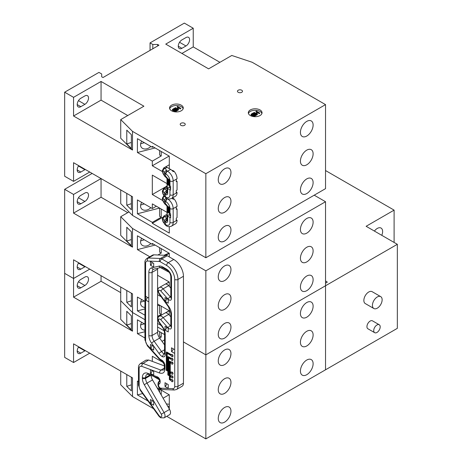 <?xml version="1.0" encoding="UTF-8"?>
<svg xmlns="http://www.w3.org/2000/svg" width="462" height="462" viewBox="0 0 462 462"><rect width="100%" height="100%" fill="white"/><g stroke="black" fill="none" stroke-linecap="round" stroke-linejoin="round"><path stroke-width="0.69" d="M306.768 360.042A8.98 5.186 -60 0 1 311.261 359.598A8.98 5.186 -60 0 1 312.635 366.793A8.98 5.186 -60 0 1 306.768 374.705A8.98 5.186 -60 0 1 302.281 375.15A8.98 5.186 -60 0 1 300.906 367.954A8.98 5.186 -60 0 1 306.768 360.042M306.768 331.283A8.98 5.186 -60 0 1 311.261 330.838A8.98 5.186 -60 0 1 312.635 338.034A8.98 5.186 -60 0 1 306.768 345.946A8.98 5.186 -60 0 1 302.281 346.39A8.98 5.186 -60 0 1 300.906 339.195A8.98 5.186 -60 0 1 306.768 331.283M306.768 302.523A8.98 5.186 -60 0 1 311.261 302.079A8.98 5.186 -60 0 1 312.635 309.274A8.98 5.186 -60 0 1 306.768 317.186A8.98 5.186 -60 0 1 302.281 317.631A8.98 5.186 -60 0 1 300.906 310.435A8.98 5.186 -60 0 1 306.768 302.523M224.613 407.478A8.98 5.186 -60 0 1 229.1 407.034A8.98 5.186 -60 0 1 230.474 414.229A8.98 5.186 -60 0 1 224.613 422.141A8.98 5.186 -60 0 1 220.126 422.586A8.98 5.186 -60 0 1 218.745 415.39A8.98 5.186 -60 0 1 224.613 407.478M224.613 378.719A8.98 5.186 -60 0 1 229.1 378.274A8.98 5.186 -60 0 1 230.474 385.47A8.98 5.186 -60 0 1 224.613 393.381A8.98 5.186 -60 0 1 220.126 393.826A8.98 5.186 -60 0 1 218.745 386.63A8.98 5.186 -60 0 1 224.613 378.719M224.613 349.959A8.98 5.186 -60 0 1 229.1 349.515A8.98 5.186 -60 0 1 230.474 356.71A8.98 5.186 -60 0 1 224.613 364.622A8.98 5.186 -60 0 1 220.126 365.067A8.98 5.186 -60 0 1 218.745 357.871A8.98 5.186 -60 0 1 224.613 349.959M144.335 323.827L140.644 324.93M141.747 322.332A6.861 5.122 142.4 0 0 140.546 325.935A6.861 5.122 142.4 0 0 141.378 328.511A6.861 5.122 142.4 0 0 144.935 330.157M132.507 331.19L120.726 319.409L120.726 300.739L132.507 312.514L144.935 319.692L132.507 312.514L132.507 331.19L73.556 297.158L73.556 278.482L64.663 273.348L64.663 357.386L73.556 362.52L89.726 353.182M166.759 416.331L205.85 438.9L397.337 328.343L397.337 244.306L325.531 285.764L325.531 369.802L325.531 285.764L205.85 354.862L183.449 341.932L205.85 354.862L325.531 285.764L325.531 201.727L205.85 270.824L132.507 228.476L132.507 247.153L73.556 213.121L73.556 194.444L64.663 189.31L64.663 273.348L73.556 278.482L89.726 269.144L73.556 278.482L73.556 259.806L132.507 293.844L132.507 312.514L120.726 300.739L120.726 287.041M120.726 371.078L120.726 384.777L132.507 396.552L153.546 408.703M73.556 362.52L73.556 343.844L132.507 377.881L132.507 396.552M126.784 374.578L126.784 386.353L131.364 390.927L131.364 377.217M78.696 346.812A5.146 2.968 120 0 0 78.257 353.436A5.146 2.968 120 0 0 80.833 353.182L84.875 350.849A5.146 2.968 120 0 0 85.262 350.6M205.85 438.9L205.85 270.824M164.114 330.769L157.577 326.992L164.114 330.769M148.002 401.022L137.41 394.906L137.41 381.086L138.467 381.693M157.057 387.757L169.3 394.825L169.3 408.968M159.396 379.77L153.32 376.264M152.316 361.388L152.316 356.266L163.762 362.872M144.935 337.993L137.41 333.651L137.41 319.831L144.935 324.174M157.577 330.538L164.536 334.557M131.364 384.829L126.784 386.353M120.726 292.642L101.051 281.283L73.556 297.158M131.364 315.852L126.784 311.278L126.784 325.098L131.364 329.672L131.364 315.852M101.051 275.681L101.051 281.283M84.875 285.487A5.146 2.968 120 0 0 88.236 280.948A5.146 2.968 120 0 0 87.451 276.825A5.146 2.968 120 0 0 84.875 277.079L80.833 279.418A5.146 2.968 120 0 0 77.472 283.951A5.146 2.968 120 0 0 78.257 288.074A5.146 2.968 120 0 0 80.833 287.82L84.875 285.487L78.471 281.785M163.098 398.221L169.138 394.733M161.215 394.958L161.215 390.159M159.581 389.218L158.114 389.593M142.625 393.566L137.41 394.906M164.536 339.87L161.989 341.343M159.615 338.045L161.215 337.121L161.215 332.64M144.935 331.722L137.41 333.651M161.215 337.121L159.598 336.186L159.598 331.704M131.364 323.573L126.784 325.098M159.598 392.157L159.598 389.223M306.768 276.005A8.98 5.186 -60 0 1 311.261 275.56A8.98 5.186 -60 0 1 312.635 282.756A8.98 5.186 -60 0 1 306.768 290.667A8.98 5.186 -60 0 1 302.281 291.112A8.98 5.186 -60 0 1 300.906 283.916A8.98 5.186 -60 0 1 306.768 276.005M306.768 247.245A8.98 5.186 -60 0 1 311.261 246.8A8.98 5.186 -60 0 1 312.635 253.996A8.98 5.186 -60 0 1 306.768 261.908A8.98 5.186 -60 0 1 302.281 262.352A8.98 5.186 -60 0 1 300.906 255.157A8.98 5.186 -60 0 1 306.768 247.245M306.768 218.486A8.98 5.186 -60 0 1 311.261 218.041A8.98 5.186 -60 0 1 312.635 225.237A8.98 5.186 -60 0 1 306.768 233.148A8.98 5.186 -60 0 1 302.281 233.593A8.98 5.186 -60 0 1 300.906 226.397A8.98 5.186 -60 0 1 306.768 218.486M224.613 323.44A8.98 5.186 -60 0 1 229.1 322.996A8.98 5.186 -60 0 1 230.474 330.191A8.98 5.186 -60 0 1 224.613 338.103A8.98 5.186 -60 0 1 220.126 338.548A8.98 5.186 -60 0 1 218.745 331.352A8.98 5.186 -60 0 1 224.613 323.44M224.613 294.681A8.98 5.186 -60 0 1 229.1 294.236A8.98 5.186 -60 0 1 230.474 301.432A8.98 5.186 -60 0 1 224.613 309.344A8.98 5.186 -60 0 1 220.126 309.788A8.98 5.186 -60 0 1 218.745 302.593A8.98 5.186 -60 0 1 224.613 294.681M224.613 265.921A8.98 5.186 -60 0 1 229.1 265.477A8.98 5.186 -60 0 1 230.474 272.672A8.98 5.186 -60 0 1 224.613 280.584A8.98 5.186 -60 0 1 220.126 281.029A8.98 5.186 -60 0 1 218.745 273.833A8.98 5.186 -60 0 1 224.613 265.921M144.335 301.045L140.644 302.148M141.747 299.549A6.861 5.122 142.4 0 0 140.546 303.153A6.861 5.122 142.4 0 0 141.378 305.728A6.861 5.122 142.4 0 0 144.935 307.369M144.335 239.79L140.644 240.893M141.747 238.294A6.861 5.122 142.4 0 0 140.546 241.897A6.861 5.122 142.4 0 0 141.378 244.473A6.861 5.122 142.4 0 0 150.843 243.549M126.784 290.54L126.784 302.315L131.364 306.889L131.364 293.179M78.696 262.774A5.146 2.968 120 0 0 78.257 269.398A5.146 2.968 120 0 0 80.833 269.144L84.875 266.811A5.146 2.968 120 0 0 85.262 266.562M161.169 325.519L157.577 323.44M144.935 315.211L137.41 310.868L137.41 297.049L144.935 301.391M157.577 304.019L169.3 310.787L169.3 315.13M157.577 275.26L169.3 282.028L169.3 286.371M161.169 296.76L157.577 294.681M169.3 272.389L160.458 267.585M149.769 256.745L137.41 249.613L137.41 235.793L152.316 244.398L152.316 243.462L169.3 253.268L169.3 256.912M64.663 189.31L92.152 173.435M314.212 195.189L325.531 201.727M131.364 300.791L126.784 302.315M127.737 212.653L101.051 197.245L73.556 213.121M132.507 247.153L120.726 235.372L120.726 216.695L132.507 228.476M131.364 231.814L126.784 227.24L126.784 241.06L131.364 245.634L131.364 231.814M73.556 194.444L101.051 178.569L120.726 189.928L120.726 203.627L132.507 215.407L205.85 257.75L325.531 188.652L325.531 104.614L205.85 173.712L132.507 131.37L132.507 150.04L73.556 116.008L73.556 97.332L64.663 92.198L64.663 176.236L73.556 181.37L89.726 172.031M129.013 211.914L120.726 216.695M101.051 178.569L101.051 197.245M84.875 201.449A5.146 2.968 120 0 0 88.236 196.91A5.146 2.968 120 0 0 87.451 192.787A5.146 2.968 120 0 0 84.875 193.041L80.833 195.38A5.146 2.968 120 0 0 77.472 199.913A5.146 2.968 120 0 0 78.257 204.037A5.146 2.968 120 0 0 80.833 203.782L84.875 201.449L78.471 197.748M157.577 317.371L159.055 316.516M165.979 312.52L169.138 310.695M157.577 316.435L161.215 314.339L161.215 306.121M161.215 314.339L159.598 313.403L159.598 305.186L157.577 305.694M144.935 308.934L137.41 310.868M157.577 288.611L159.055 287.757M165.979 283.76L169.138 281.935M153.124 243.93L152.316 244.398M157.906 254.995L161.215 253.084L161.215 248.602M155.105 245.074L137.41 249.613M161.215 253.084L159.598 252.148L159.598 247.667M131.364 239.535L126.784 241.06M178.274 46.212A5.146 2.968 -60 0 1 181.912 39.905L185.961 37.572A5.146 2.968 -60 0 1 188.531 37.318A5.146 2.968 -60 0 1 189.322 41.441A5.146 2.968 -60 0 1 185.961 45.975L181.912 48.314A5.146 2.968 -60 0 1 179.343 48.568A5.146 2.968 -60 0 1 178.274 46.212L181.912 48.314M306.768 178.898A8.98 5.186 -60 0 1 311.261 178.453A8.98 5.186 -60 0 1 312.635 185.643A8.98 5.186 -60 0 1 306.768 193.555A8.98 5.186 -60 0 1 302.281 194A8.98 5.186 -60 0 1 300.906 186.81A8.98 5.186 -60 0 1 306.768 178.898M306.768 150.138A8.98 5.186 -60 0 1 311.261 149.694A8.98 5.186 -60 0 1 312.635 156.884A8.98 5.186 -60 0 1 306.768 164.795A8.98 5.186 -60 0 1 302.281 165.24A8.98 5.186 -60 0 1 300.906 158.044A8.98 5.186 -60 0 1 306.768 150.138M306.768 121.379A8.98 5.186 -60 0 1 311.261 120.934A8.98 5.186 -60 0 1 312.635 128.124A8.98 5.186 -60 0 1 306.768 136.036A8.98 5.186 -60 0 1 302.281 136.481A8.98 5.186 -60 0 1 300.906 129.285A8.98 5.186 -60 0 1 306.768 121.379M224.613 226.328A8.98 5.186 -60 0 1 229.1 225.883A8.98 5.186 -60 0 1 230.474 233.079A8.98 5.186 -60 0 1 224.613 240.991A8.98 5.186 -60 0 1 220.126 241.435A8.98 5.186 -60 0 1 218.745 234.24A8.98 5.186 -60 0 1 224.613 226.328M224.613 197.569A8.98 5.186 -60 0 1 229.1 197.124A8.98 5.186 -60 0 1 230.474 204.32A8.98 5.186 -60 0 1 224.613 212.231A8.98 5.186 -60 0 1 220.126 212.676A8.98 5.186 -60 0 1 218.745 205.48A8.98 5.186 -60 0 1 224.613 197.569M224.613 168.809A8.98 5.186 -60 0 1 229.1 168.364A8.98 5.186 -60 0 1 230.474 175.56A8.98 5.186 -60 0 1 224.613 183.472A8.98 5.186 -60 0 1 220.126 183.916A8.98 5.186 -60 0 1 218.745 176.721A8.98 5.186 -60 0 1 224.613 168.809M144.335 203.933L140.644 205.036M141.747 202.437A6.861 5.122 142.4 0 0 140.546 206.04A6.861 5.122 142.4 0 0 141.378 208.616A6.861 5.122 142.4 0 0 150.843 207.692M238.196 92.29A2.518 1.455 180 0 1 237.462 91.262A2.518 1.455 180 0 1 239.016 89.923A2.518 1.455 180 0 1 241.753 90.234A2.518 1.455 180 0 1 242.492 91.262A2.518 1.455 180 0 1 240.939 92.608A2.518 1.455 180 0 1 238.196 92.29M180.942 125.346A2.518 1.455 180 0 1 180.209 124.318A2.518 1.455 180 0 1 181.762 122.979A2.518 1.455 180 0 1 184.5 123.29A2.518 1.455 180 0 1 185.239 124.318A2.518 1.455 180 0 1 183.685 125.658A2.518 1.455 180 0 1 180.942 125.346M261.919 113.485A6.861 3.962 0 0 0 260.031 111.434A6.861 3.962 0 0 0 253.164 110.447A6.861 3.962 0 0 0 248.44 113.485M250.329 115.54A6.861 3.962 180 0 1 248.319 112.74A6.861 3.962 180 0 1 252.552 109.078A6.861 3.962 180 0 1 260.031 109.939A6.861 3.962 180 0 1 262.041 112.74A6.861 3.962 180 0 1 257.802 116.401A6.861 3.962 180 0 1 250.329 115.54M183.154 108.726A6.861 3.962 0 0 0 181.266 106.67A6.861 3.962 0 0 0 174.405 105.683A6.861 3.962 0 0 0 169.675 108.726M171.564 110.776A6.861 3.962 180 0 1 169.554 107.975A6.861 3.962 180 0 1 173.793 104.32A6.861 3.962 180 0 1 181.266 105.174A6.861 3.962 180 0 1 183.275 107.975A6.861 3.962 180 0 1 179.042 111.637A6.861 3.962 180 0 1 171.564 110.776M144.335 142.677L140.644 143.78M141.747 141.181A6.861 5.122 142.4 0 0 140.546 144.785A6.861 5.122 142.4 0 0 141.378 147.366A6.861 5.122 142.4 0 0 150.843 146.437M73.556 181.37L73.556 162.693L132.507 196.731L132.507 215.407M126.784 193.428L126.784 205.203L131.364 209.777L131.364 196.067M78.696 165.662A5.146 2.968 120 0 0 78.257 172.286A5.146 2.968 120 0 0 80.833 172.031L84.875 169.698A5.146 2.968 120 0 0 85.262 169.456M205.85 257.75L205.85 173.712M169.3 226.692L169.3 233.102L152.316 223.296L152.316 222.361L137.41 213.756L137.41 199.936L152.316 208.541L152.316 203.875L167.013 212.358M162.809 200.595L152.316 194.537L152.316 175.115L167.013 183.599M162.474 171.639L152.316 165.777L152.316 161.105L137.41 152.5L137.41 138.681L152.316 147.286L152.316 146.356L169.3 156.156L169.3 168.67M64.663 92.198L98.949 72.401L101.698 73.989L101.698 76.79L102.991 77.535L158.951 45.23L157.657 44.485L152.801 44.485L152.801 48.776M157.657 45.975L157.657 44.485M150.052 50.364L150.052 42.897L184.338 23.1L193.237 28.234L193.237 46.91L219.924 62.318M193.237 28.234L165.743 44.109L208.599 68.855L231.785 55.469L252.188 62.272L325.531 104.614M131.364 203.678L126.784 205.203M127.737 115.54L101.051 100.133L73.556 116.008M132.507 150.04L120.726 138.265L120.726 119.589L132.507 131.37M131.364 134.708L126.784 130.128L126.784 143.948L131.364 148.527L131.364 134.708M73.556 97.332L101.051 81.456L143.907 106.202L120.726 119.589M150.052 42.897L152.801 44.485M101.051 81.456L101.051 100.133M84.875 104.337A5.146 2.968 120 0 0 88.236 99.804A5.146 2.968 120 0 0 87.451 95.674A5.146 2.968 120 0 0 84.875 95.934L80.833 98.267A5.146 2.968 120 0 0 77.472 102.801A5.146 2.968 120 0 0 78.257 106.924A5.146 2.968 120 0 0 80.833 106.67L84.875 104.337L78.471 100.635M152.316 223.296L162.659 217.325M156.364 206.208L152.316 208.541M152.316 222.361L161.215 217.227L161.215 209.009M161.215 217.227L159.598 216.291L159.598 208.073L137.41 213.756M152.316 194.537L167.013 186.053M169.138 156.064L152.316 165.777M153.124 146.824L152.316 147.286M152.316 161.105L161.215 155.971L161.215 151.49M155.105 147.961L137.41 152.5M161.215 155.971L159.598 155.036L159.598 150.554M193.237 46.91L181.912 53.448M131.364 142.423L126.784 143.948M256.341 114.957L253.702 116.008L252.841 115.529L252.887 115.154L251.449 115.05L251.247 114.108L253.003 113.034L256.341 114.957L256.341 115.333L253.702 116.384L252.841 115.904L252.887 115.523L251.449 115.419L251.045 114.576M252.887 115.154L252.887 115.523M251.045 114.414L251.045 114.79M257.149 112.457L255.902 111.735L256.341 111.105L259.679 113.034L259.679 113.404L259.24 113.664L257.865 112.872L256.456 113.687M257.865 112.872L257.865 112.497L256.133 113.496L257.501 114.293L257.063 114.917L253.719 112.988L254.164 112.364L255.734 113.271L257.473 112.266L255.902 111.359M177.523 110.17L174.965 111.186L174.174 110.354L172.782 110.256L172.586 109.35L174.29 108.304L177.523 110.17L177.523 110.545L174.965 111.561L174.174 110.73L172.782 110.632L172.39 109.806M174.174 110.354L174.174 110.73M172.39 109.644L172.39 110.02M178.292 107.756L177.09 107.057L177.518 106.439L180.752 108.304L180.752 108.68L180.324 108.928L178.996 108.16L177.639 108.945M178.996 108.16L178.996 107.785L177.316 108.755L178.644 109.523L178.217 110.147L174.983 108.275L175.41 107.658L176.934 108.535L178.615 107.565L177.09 106.687M257.063 114.917L257.063 114.547L253.719 112.618M257.501 114.293L257.063 114.547M259.24 113.664L257.865 112.497M259.679 113.034L259.24 113.288M178.217 110.147L178.217 109.771L174.983 107.906M178.644 109.523L178.217 109.771M180.324 108.928L178.996 107.785M180.752 108.304L180.324 108.553M253.511 115.546L253.395 115.09L254.498 114.403L255.509 114.986L254.285 115.639L253.511 115.546M253.303 115.333L254.498 114.778L255.186 115.177M251.692 114.582L252.957 113.513L254.106 114.178L252.789 114.871L251.675 114.541M174.78 110.741L174.665 110.297L175.733 109.633L176.715 110.199L174.78 110.741M173.019 109.806L174.243 108.772L175.352 109.413L174.076 110.089L173.002 109.771M254.498 114.403L254.498 114.778M251.675 114.749L252.957 113.889L253.782 114.362M252.957 113.513L252.957 113.889M175.733 109.633L176.386 110.383M174.665 110.672L175.733 110.008M173.002 109.979L174.243 109.148L175.029 109.604M174.243 108.772L174.243 109.148M171.887 377.928A1.143 0.658 -120 0 0 172.459 377.985A1.143 0.658 -120 0 0 172.632 377.067A1.143 0.658 -120 0 0 171.887 376.056A1.143 0.658 -120 0 0 171.315 376.004A1.143 0.658 -120 0 0 171.131 376.23L168.411 374.659L168.734 374.468L168.734 371.95L167.845 371.812L167.845 374.982L171.131 376.882A1.143 0.658 -120 0 0 171.887 377.928M172.597 377.847A1.143 0.658 -120 0 0 172.782 377.795A1.143 0.658 -120 0 0 172.955 376.877A1.143 0.658 -120 0 0 172.21 375.872A1.143 0.658 -120 0 0 171.639 375.814A1.143 0.658 -120 0 0 171.5 375.947M166.308 352.154L166.308 370.362L171.131 373.146A1.143 0.658 -120 0 0 171.887 374.191A1.143 0.658 -120 0 0 172.459 374.249A1.143 0.658 -120 0 0 172.632 373.331A1.143 0.658 -120 0 0 171.887 372.326A1.143 0.658 -120 0 0 171.315 372.268A1.143 0.658 -120 0 0 171.131 372.493L166.874 370.033L166.874 353.135L171.131 355.59A1.143 0.658 -120 0 0 171.887 356.635A1.143 0.658 -120 0 0 172.459 356.693A1.143 0.658 -120 0 0 172.632 355.775A1.143 0.658 -120 0 0 171.887 354.77A1.143 0.658 -120 0 0 171.315 354.712A1.143 0.658 -120 0 0 171.131 354.937L166.308 352.154L166.632 351.969L171.35 354.695M172.597 356.56A1.143 0.658 -120 0 0 172.782 356.508A1.143 0.658 -120 0 0 172.955 355.59A1.143 0.658 -120 0 0 172.21 354.579A1.143 0.658 -120 0 0 171.639 354.527A1.143 0.658 -120 0 0 171.5 354.66M172.597 374.116A1.143 0.658 -120 0 0 172.782 374.058A1.143 0.658 -120 0 0 172.955 373.146A1.143 0.658 -120 0 0 172.21 372.135A1.143 0.658 -120 0 0 171.639 372.077A1.143 0.658 -120 0 0 171.5 372.216M169.381 361.399L169.381 370.922L169.947 371.252L169.947 362.381L171.131 363.063A1.143 0.658 -120 0 0 171.887 364.108A1.143 0.658 -120 0 0 172.459 364.16A1.143 0.658 -120 0 0 172.632 363.248A1.143 0.658 -120 0 0 171.887 362.237A1.143 0.658 -120 0 0 171.315 362.185A1.143 0.658 -120 0 0 171.131 362.41L169.381 361.399L169.704 361.209L171.35 362.162M172.597 364.027A1.143 0.658 -120 0 0 172.782 363.975A1.143 0.658 -120 0 0 172.955 363.057A1.143 0.658 -120 0 0 172.21 362.052A1.143 0.658 -120 0 0 171.639 361.994A1.143 0.658 -120 0 0 171.5 362.127M167.845 356.774L167.845 370.033L168.411 370.362L168.411 357.755L171.131 359.326A1.143 0.658 -120 0 0 171.887 360.372A1.143 0.658 -120 0 0 172.459 360.429A1.143 0.658 -120 0 0 172.632 359.511A1.143 0.658 -120 0 0 171.887 358.506A1.143 0.658 -120 0 0 171.315 358.448A1.143 0.658 -120 0 0 171.131 358.674L167.845 356.774L168.168 356.589L171.35 358.425M172.597 360.296A1.143 0.658 -120 0 0 172.782 360.239A1.143 0.658 -120 0 0 172.955 359.326A1.143 0.658 -120 0 0 172.21 358.316A1.143 0.658 -120 0 0 171.639 358.258A1.143 0.658 -120 0 0 171.5 358.397M171.887 381.658A1.143 0.658 -120 0 0 172.459 381.716A1.143 0.658 -120 0 0 172.632 380.803A1.143 0.658 -120 0 0 171.887 379.793A1.143 0.658 -120 0 0 171.315 379.735A1.143 0.658 -120 0 0 171.131 379.96L169.947 379.279L169.947 376.761L170.27 376.57L169.381 376.432L169.381 379.608L171.131 380.619A1.143 0.658 -120 0 0 171.887 381.658M172.597 381.583A1.143 0.658 -120 0 0 172.782 381.531A1.143 0.658 -120 0 0 172.955 380.613A1.143 0.658 -120 0 0 172.21 379.608A1.143 0.658 -120 0 0 171.639 379.55A1.143 0.658 -120 0 0 171.5 379.683M170.813 288.063L168.647 285.643A4.574 2.639 -120 0 0 167.279 284.505A4.574 2.639 -120 0 0 165.05 284.245A4.574 2.639 -120 0 0 164.992 284.274L159.494 287.451A4.574 2.639 60 0 1 161.781 287.676A4.574 2.639 60 0 1 163.144 288.819L170.334 296.835L170.813 296.558M170.813 316.822L168.647 314.403A4.574 2.639 -120 0 0 167.279 313.265A4.574 2.639 -120 0 0 165.05 313.005A4.574 2.639 -120 0 0 164.992 313.034L159.494 316.21A4.574 2.639 60 0 1 161.781 316.435A4.574 2.639 60 0 1 163.144 317.579L170.334 325.594L170.813 325.317M171.35 372.245L167.198 369.848L167.198 353.32M168.411 370.362L168.734 370.178L168.734 357.946M169.947 374.982L170.27 374.798L170.27 372.834L169.381 372.695L169.381 374.659L169.947 374.982L169.947 373.025L170.27 372.834M153.69 375.231L153.69 371.494L150.456 369.629L150.456 373.365L153.69 375.231M168.249 331.959L168.249 328.222L165.015 326.351L165.015 330.087L168.249 331.959M153.69 405.151L153.69 401.42L150.456 399.549L150.456 403.286L153.69 405.151M168.249 388.323L168.249 384.586L165.015 382.715L165.015 386.451L168.249 388.323M168.249 303.193L168.249 299.463L165.015 297.592L165.015 301.328L168.249 303.193M153.69 350.081L153.69 346.344L150.456 344.473L150.456 348.209L153.69 350.081M153.69 267.111L153.69 263.375L150.456 261.509L150.456 265.246L153.69 267.111M171.483 351.547L174.717 353.413L174.717 349.682L171.483 347.811L171.483 351.547A2.287 1.322 120 0 0 173.1 348.746L173.1 348.746M148.839 298.134L145.605 296.269L145.605 300.005L148.839 301.871L148.839 272.372A9.148 5.284 60 0 1 151.6 267.845L159.003 266.135A9.148 5.284 60 0 1 162.711 266.926L166.632 269.19A6.861 3.962 60 0 1 171.483 277.593L171.483 298.521A3.43 1.981 60 0 1 168.029 299.07L160.845 291.048A2.287 1.322 -120 0 0 160.164 290.477A2.287 1.322 -120 0 0 158.622 290.893A2.287 1.322 -120 0 0 159.234 293.341A2.287 0.323 144.2 0 0 158.997 293.745C157.473 290.165 157.64 288.063 159.494 287.451M171.35 379.718L170.27 379.094L170.27 376.57M169.947 371.252L170.27 371.061L170.27 362.566M171.35 375.981L168.734 374.468M151.114 375.439A6.861 3.962 -120 0 0 152.524 379.914L169.566 409.424A4.574 2.639 60 0 1 169.623 414.674A4.574 2.639 60 0 1 169.566 414.709L164.068 417.885A4.574 2.639 60 0 0 164.068 412.601L161.307 414.195L144.265 384.684A9.148 5.284 60 0 1 142.371 378.309L142.371 377.535A9.148 5.284 60 0 1 147.719 373.267L157.317 376.853A3.43 1.981 60 0 1 157.738 377.056A3.43 1.981 60 0 1 160.164 381.254L160.164 381.918A4.574 2.639 60 0 1 159.084 384.084A2.287 1.322 -120 0 0 158.651 385.891A2.287 1.322 -120 0 0 160.164 387.964A2.287 1.322 -120 0 0 160.845 388.184A2.287 1.756 92.2 0 0 162.376 389.535L160.637 389.01C157.334 387.589 157.305 381.768 159.494 381.202M157.652 268.237A6.861 3.962 -120 0 0 157.577 269.196L152.073 272.372L152.073 335.476L157.577 332.305L157.577 269.196M157.577 332.305A6.861 3.962 -120 0 0 159.644 338.086L154.146 341.262L161.544 351.518L164.536 349.792M164.536 344.871L159.644 338.086M138.467 367.556A2.287 1.322 0 0 0 139.137 368.491L139.137 386.053A2.287 1.322 180 0 1 138.467 385.117L138.467 367.556C138.375 365.991 139.039 364.651 140.46 363.542L145.998 360.117L148.648 360.019L164.345 365.887M147.222 297.205L147.222 297.205A2.287 1.322 120 0 1 145.605 300.005L145.605 340.777A4.574 2.639 -120 0 0 147.476 345.241L159.477 358.633A2.287 1.322 -120 0 0 160.164 359.205L161.781 360.141A4.574 2.639 60 0 1 165.015 365.742L165.015 368.751A2.287 1.322 0 0 1 164.345 367.821L164.345 364.807L162.254 361.186L159.39 359.228L147.39 345.83L144.935 339.841L144.935 262.404C144.716 261.076 145.415 259.719 147.026 258.333L152.524 255.157A6.861 3.962 60 0 1 153.904 254.839L165.91 255.307A4.574 2.639 60 0 1 167.279 255.746L173.747 259.477A13.721 7.923 60 0 1 183.449 276.288L183.449 383.171A6.861 3.962 60 0 1 182.028 386.313L176.53 389.483A6.861 3.962 60 0 0 177.951 386.342L183.449 383.171M164.536 353.43L163.848 353.846L164.524 353.921M140.46 363.542L143.093 363.455L160.949 370.126L163.612 370.016C163.895 370.195 164.137 369.461 164.345 367.821M162.445 326.547A2.287 0.323 144.2 0 0 162.208 326.952L158.997 322.505A2.287 0.323 144.2 0 1 159.234 322.101L162.445 326.547C164.224 329.106 165.142 331.676 165.205 334.269L165.205 354.649C165.044 356.647 164.068 357.322 162.278 356.676L163.848 353.846M150.456 265.246A2.287 1.322 120 0 0 152.073 262.445L152.073 262.445M150.456 348.209A2.287 1.322 120 0 0 152.073 345.409L152.073 345.409M165.015 301.328A2.287 1.322 120 0 0 166.632 298.527L166.632 298.527M165.015 386.451A2.287 1.322 120 0 0 166.632 383.651L166.632 383.651M150.456 403.286A2.287 1.322 120 0 0 152.073 400.485L152.073 400.485M165.015 330.087A2.287 1.322 120 0 0 166.632 327.287L166.632 327.287M150.456 373.365A2.287 1.322 120 0 0 152.073 370.564L152.073 370.564M169.947 373.025L169.381 372.695M169.947 379.279L170.27 379.094M169.947 376.761L169.381 376.432M166.874 370.033L167.198 369.848M168.411 374.659L168.411 372.135L168.734 371.95M168.411 372.135L167.845 371.812M170.605 188.623L170.108 188.409L169.704 187.023M162.52 171.05A2.287 1.322 180 0 1 162.381 170.599C162.197 170.513 162.78 173.452 163.34 174.082L163.34 174.082A2.287 1.756 -32.2 0 1 163.126 173.314L164.449 175.421L164.449 172.805L163.126 170.697L162.52 171.05L163.126 173.314M163.126 193.855L164.449 195.963L164.449 193.347L163.126 191.245L162.52 191.591L163.126 193.855A2.287 1.756 147.8 0 0 163.34 194.623L165.991 197.973A2.287 1.322 120 0 1 165.517 196.928L165.904 197.153A5.717 3.303 -120 0 0 169.947 194.814L169.947 189.865L167.221 188.173L167.221 184.263L167.683 184.638M169.3 164.755L165.263 167.088A3.887 2.246 60 0 1 167.036 167.365L170.593 169.415A8.004 4.62 60 0 1 173.221 171.679L174.03 171.217A8.004 4.62 60 0 1 177.062 178.754L176.253 179.412L176.253 181.653L177.062 181.347L176.253 180.879M177.062 181.347L177.062 189.98L176.253 190.615L176.253 192.856L177.062 192.55L176.253 192.088M174.03 171.217L172.574 170.374M177.062 178.754L173.181 180.994L173.181 194.814L177.062 192.573A8.004 4.62 60 0 1 175.404 196.24L171.523 198.481A8.004 4.62 60 0 0 173.181 194.814A2.287 1.322 0 0 1 169.947 194.814M169.508 186.902L169.462 185.672L169.947 185.949L169.947 185.354L169.404 185.441L169.947 185.354L169.947 184.505L168.74 183.223M169.618 183.287L169.947 182.294L169.225 181.416L168.439 181.762M168.203 182.981L167.683 183.102M169.623 185.077L169.052 185.25L169.352 184.644L168.543 183.841L168.659 185.158L169.179 184.361M168.399 184.892L169.19 184.523L168.076 185.083L167.25 183.714L167.798 182.998M168.618 185.181L169.069 185.441M167.25 181.462L167.868 181.046L167.527 181.641L168.434 182.773L168.116 181.947L168.901 181.606L169.704 182.929L168.538 183.195L167.25 181.462L168.191 180.861L167.683 180.885L168.191 180.861L167.85 181.456L168.128 182.097M168.116 181.947L168.503 181.474M169.618 181.133L170.033 180.584L169.849 179.92L169.225 179.262L168.439 179.608M167.25 179.308L167.868 178.892L167.527 179.487L168.434 180.619L168.116 179.793L168.901 179.452L169.704 180.775L168.538 181.04L167.25 179.308L168.191 178.707L167.585 178.956L168.191 178.707L167.85 179.302L168.128 179.943M168.116 179.793L168.503 179.32M167.013 186.619L166.072 187.162A3.887 2.246 60 0 1 167.013 187.11M169.947 189.865L170.605 190.125L170.605 186.215L169.947 185.949M162.52 191.591A2.287 1.322 180 0 1 162.381 191.141L163.704 188.513L165.275 188.923L167.013 187.918M163.051 169.664A2.287 1.322 180 0 0 162.381 170.599L163.704 167.972L165.275 168.382A2.287 1.756 147.8 0 0 163.126 170.697M163.126 191.245A2.287 1.756 -32.2 0 1 165.275 188.923L166.603 191.031A2.287 1.322 0 0 0 167.013 191.435M169.462 186.879L167.221 188.173M170.033 180.584L169.802 181.081M168.226 179.083L167.85 179.302M169.75 180.48L168.907 180.89L169.427 180.665L168.884 179.799L168.399 180.065L168.907 180.89L169.427 180.665M168.884 179.799L169.208 179.614M168.901 179.452L169.225 179.262M169.231 180.706L168.722 179.88M170.028 182.738L169.802 183.235M168.226 181.237L167.85 181.456M169.75 182.634L168.907 183.044L169.427 182.825L168.884 181.953L168.399 182.219L168.907 183.044L169.427 182.825M168.884 181.953L169.208 181.768M168.901 181.606L169.225 181.416M169.231 182.86L168.722 182.034M167.25 183.714L168.416 183.408L169.427 184.298L169.704 185.175L169.08 185.626L169.052 185.25M170.028 184.991L169.08 185.626M168.081 183.576L167.527 183.853L168.07 184.719L168.584 184.448L168.081 183.576L167.527 183.853L168.405 183.391M168.907 184.263L168.584 184.448M169.427 184.298L169.75 184.113M168.393 184.529L167.85 183.662M170.605 216.262L170.108 216.054L169.704 214.663M162.52 198.689A2.287 1.322 180 0 1 162.381 198.238C162.197 198.152 162.78 201.091 163.34 201.721L163.34 201.721A2.287 1.756 -32.2 0 1 163.126 200.953L164.449 203.061L164.449 200.444L163.126 198.337L162.52 198.689L163.126 200.953M163.126 221.494L164.449 223.602L164.449 220.986L163.126 218.884L162.52 219.231L163.126 221.494A2.287 1.756 147.8 0 0 163.34 222.262L165.991 225.612A2.287 1.322 120 0 1 165.517 224.567L165.904 224.792A5.717 3.303 -120 0 0 169.947 222.453L169.947 217.504L167.221 215.812L167.221 211.902L167.683 212.277M172.089 198.152A8.004 4.62 60 0 1 173.221 199.324L174.03 198.856A8.004 4.62 60 0 1 177.062 206.393L176.253 207.051L176.253 209.292L177.062 208.986L176.253 208.518M177.062 208.986L177.062 217.619L176.253 218.255L176.253 220.495L177.062 220.195A8.004 4.62 60 0 1 175.404 223.879L171.523 226.12A8.004 4.62 60 0 0 173.181 222.453L177.062 220.212L176.253 219.727M174.03 198.856L172.574 198.013M169.508 214.541L169.462 213.311L169.947 213.588L169.947 212.994L169.404 213.08L169.947 212.994L169.947 212.145L168.74 210.863M169.618 210.926L169.947 209.933L169.225 209.055L168.439 209.402M168.203 210.62L167.683 210.741M169.623 212.716L169.052 212.89L169.352 212.283L168.543 211.481L168.659 212.797L169.179 212M168.399 212.532L169.19 212.162L168.076 212.722L167.25 211.353L167.798 210.637M168.618 212.82L169.069 213.08M167.25 209.101L167.868 208.685L167.527 209.28L168.434 210.412L168.116 209.586L168.901 209.246L169.704 210.568L168.538 210.834L167.25 209.101L168.191 208.501L167.683 208.524L168.191 208.501L167.85 209.095L168.128 209.736M168.116 209.586L168.503 209.113M169.618 208.772L170.033 208.223L169.849 207.559L169.225 206.901L168.439 207.247M167.25 206.947L167.868 206.531L167.527 207.126L168.434 208.258L168.116 207.432L168.901 207.092L169.704 208.414L168.538 208.68L167.25 206.947L168.191 206.347L167.585 206.595L168.191 206.347L167.85 206.941L168.128 207.582M168.116 207.432L168.503 206.959M162.52 219.231A2.287 1.322 180 0 1 162.381 218.78L163.704 216.152L166.072 214.801A3.887 2.246 60 0 1 167.013 214.749M169.947 217.504L170.605 217.764L170.605 213.854L169.947 213.588M163.704 216.152L165.275 216.562L167.013 215.558M163.051 197.303A2.287 1.322 180 0 0 162.381 198.238L163.906 195.53M163.126 218.884A2.287 1.756 -32.2 0 1 165.275 216.562L166.603 218.67A2.287 1.322 0 0 0 167.013 219.075M164.426 196.35A2.287 1.756 147.8 0 0 163.126 198.337M169.462 214.518L167.221 215.812M170.033 208.223L169.802 208.72M168.226 206.722L167.85 206.941M169.75 208.119L168.907 208.529L169.427 208.304L168.884 207.438L168.399 207.704L168.907 208.529L169.427 208.304M168.884 207.438L169.208 207.253M168.901 207.092L169.225 206.901M169.231 208.345L168.722 207.519M170.028 210.377L169.802 210.874M168.226 208.876L167.85 209.095M169.75 210.274L168.907 210.684L169.427 210.464L168.884 209.592L168.399 209.858L168.907 210.684L169.427 210.464M168.884 209.592L169.208 209.407M168.901 209.246L169.225 209.055M169.231 210.499L168.722 209.673M167.25 211.353L168.416 211.047L169.427 211.937L169.704 212.815L169.08 213.265L169.052 212.89M170.028 212.63L169.08 213.265M168.081 211.215L167.527 211.492L168.07 212.358L168.584 212.087L168.081 211.215L167.527 211.492L168.405 211.03M168.907 211.902L168.584 212.087M169.427 211.937L169.75 211.752M168.393 212.168L167.85 211.301M374.676 332.68L367.885 328.759A4.574 2.639 -60 0 1 367.18 325.092A4.574 2.639 -60 0 1 370.172 321.061A4.574 2.639 -60 0 1 372.459 320.836L379.25 324.757A4.574 2.639 -60 0 1 379.949 328.424A4.574 2.639 -60 0 1 376.963 332.455A4.574 2.639 -60 0 1 374.676 332.68A4.574 2.639 -60 0 1 373.972 329.013A4.574 2.639 -60 0 1 376.963 324.982A4.574 2.639 -60 0 1 379.25 324.757M373.856 308.518L365.28 303.569A6.861 3.962 -60 0 1 364.229 298.065A6.861 3.962 -60 0 1 368.716 292.019A6.861 3.962 -60 0 1 372.147 291.684L380.717 296.633A6.861 3.962 -60 0 1 381.768 302.131A6.861 3.962 -60 0 1 377.287 308.177A6.861 3.962 -60 0 1 373.856 308.518A6.861 3.962 -60 0 1 372.805 303.014A6.861 3.962 -60 0 1 377.287 296.968A6.861 3.962 -60 0 1 380.717 296.633M374.411 231.069A7.548 4.36 -60 0 1 377.287 228.436A7.548 4.36 -60 0 1 381.058 228.061A7.548 4.36 -60 0 1 381.779 235.325M325.531 283.148L327.327 282.115L325.531 280.879M325.531 170.542L394.103 210.129L366.123 226.288L397.337 244.306M394.103 210.129L394.103 242.44M84.875 350.849L78.471 347.147M80.833 353.182L77.194 351.08M80.833 287.82L77.194 285.718M84.875 266.811L78.471 263.109M80.833 269.144L77.194 267.042M80.833 203.782L77.194 201.68M84.875 169.698L78.471 166.002M80.833 172.031L77.194 169.935M80.833 106.67L77.194 104.568M185.961 45.975L179.551 42.279M251.449 115.419L251.449 115.05M252.119 115.615L252.119 115.246M253.13 116.205L253.13 115.829M253.702 116.384L253.702 116.008M254.377 116.355L254.377 115.979M255.088 116.054L255.088 115.685M172.782 110.632L172.782 110.256M173.429 110.822L173.429 110.447M174.411 111.388L174.411 111.013M174.965 111.561L174.965 111.186M175.618 111.533L175.618 111.157M176.311 111.244L176.311 110.874M253.777 114.824L253.777 115.194M251.836 114.553L251.836 114.178M252.125 113.993L252.125 114.368M175.034 110.037L175.034 110.412M173.158 109.789L173.158 109.413M173.435 109.24L173.435 109.61M157.317 376.853A2.287 1.53 110.5 0 0 158.131 378.06A2.287 1.53 110.5 0 0 158.166 378.072M139.137 386.053A4.574 2.639 -120 0 0 140.517 389.911L159.234 415.852A2.287 1.322 -120 0 0 160.164 416.724A2.287 1.322 -120 0 0 161.654 416.435A2.287 1.322 -120 0 0 161.307 414.195M159.234 293.341L168.722 306.491A9.148 5.284 60 0 1 171.483 314.206L171.483 327.281A3.43 1.981 60 0 1 168.029 327.829L160.845 319.808A2.287 1.322 -120 0 0 160.164 319.242A2.287 1.322 -120 0 0 158.622 319.652A2.287 1.322 -120 0 0 159.234 322.101M169.3 285.712L168.907 285.932M169.3 314.472L168.907 314.691M160.845 388.184L172.852 388.652A4.574 2.639 -120 0 0 174.717 386.342L174.717 353.413M174.717 349.682L174.717 279.464A11.434 6.601 -120 0 0 166.632 265.454L160.164 261.717A2.287 1.322 -120 0 0 159.477 261.498L147.476 261.036A4.574 2.639 -120 0 0 145.605 263.34L145.605 296.269M162.278 356.676A9.148 5.284 60 0 1 159.003 353.447L151.6 343.191A9.148 5.284 60 0 1 148.839 335.476L148.839 301.871M165.015 368.751C164.749 372.528 162.965 373.949 159.667 373.03L141.811 366.354C140.159 365.892 139.27 366.603 139.137 368.491M165.691 255.295L169.3 253.407M168.647 314.403L163.144 317.579A2.287 0.641 -41.9 0 0 160.845 319.808M168.647 285.643L163.144 288.819A2.287 0.641 138.1 0 0 160.845 291.048M165.91 255.307L160.412 258.477A4.574 2.639 60 0 1 161.781 258.916L168.249 262.653A13.721 7.923 60 0 1 177.951 279.464L177.951 386.342A2.287 1.322 0 0 1 174.717 386.342M167.279 255.746L161.781 258.916A2.287 1.322 120 0 0 160.164 261.717M173.747 259.477L168.249 262.653A2.287 1.322 120 0 0 166.632 265.454M183.449 276.288L177.951 279.464A2.287 1.322 0 0 1 174.717 279.464M149.977 375.011L145.605 377.535L145.605 378.309L150.785 375.317M152.524 379.914L147.026 383.09L164.068 412.601L169.566 409.424M148.648 360.019L143.093 363.455A2.287 1.53 110.5 0 0 141.811 366.354M159.667 373.03A2.287 1.53 110.5 0 1 160.949 370.126L164.339 368.029M153.904 254.839L148.406 258.01L160.412 258.477A2.287 1.756 92.2 0 0 159.477 261.498M159.003 353.447A2.287 0.323 144.2 0 1 161.544 351.518A6.861 3.962 -120 0 0 163.86 353.84M168.029 327.829A2.287 0.641 -41.9 0 1 170.334 325.594A1.143 0.658 -120 0 0 170.813 325.947M168.029 299.07A2.287 0.641 138.1 0 1 170.334 296.835A1.143 0.658 -120 0 0 170.813 297.187M147.719 373.267A2.287 1.53 110.5 0 0 148.533 374.474L147.026 374.393A6.861 3.962 -120 0 0 145.605 377.535A2.287 1.322 0 0 1 142.371 377.535M142.371 378.309A2.287 1.322 0 0 0 145.605 378.309A6.861 3.962 -120 0 0 147.026 383.09L144.265 384.684M148.839 335.476A2.287 1.322 180 0 0 152.073 335.476A6.861 3.962 -120 0 0 154.146 341.262A2.287 0.323 144.2 0 0 151.6 343.191M171.483 298.521A2.287 1.322 0 0 1 170.813 297.586L170.813 276.657C170.542 273.96 169.306 271.823 167.105 270.235L163.184 267.972L161.134 267.429L153.494 269.231A6.861 3.962 -120 0 0 152.073 272.372A2.287 1.322 180 0 1 148.839 272.372M147.026 258.333A6.861 3.962 60 0 1 148.406 258.01A2.287 1.756 92.2 0 0 147.476 261.036M168.722 306.491A2.287 0.323 144.2 0 0 168.486 306.901L158.997 293.745M171.483 314.206A2.287 1.322 180 0 1 170.813 313.271L168.486 306.901M170.813 276.657A2.287 1.322 0 0 0 171.483 277.593M171.483 327.281A2.287 1.322 180 0 1 170.813 326.345L170.813 313.271M167.105 270.235A2.287 1.322 -60 0 1 166.632 269.19M163.184 267.972A2.287 1.322 -60 0 1 162.711 266.926M161.134 267.429A2.287 1.836 -103 0 1 159.003 266.135M153.731 269.144A2.287 1.836 -103 0 1 151.6 267.845M165.205 334.269A2.287 1.322 180 0 1 164.536 333.339L164.536 333.339C164.212 330.469 163.433 328.343 162.208 326.952M165.205 354.649A2.287 1.322 180 0 1 164.536 353.713L164.536 333.339M140.517 389.911A2.287 0.323 144.2 0 0 140.281 390.315L138.467 385.117M159.234 415.852A2.287 0.323 144.2 0 0 158.997 416.256L140.281 390.315M164.345 364.807A2.287 1.322 0 0 0 165.015 365.742M162.254 361.186A2.287 1.322 -60 0 1 161.781 360.141M160.637 360.25A2.287 1.322 -60 0 1 160.164 359.205M159.39 359.228A2.287 0.641 -41.9 0 1 159.477 358.633M147.39 345.83A2.287 0.641 -41.9 0 1 147.476 345.241M160.164 381.254A2.287 1.322 180 0 1 159.494 380.324L158.212 378.101L148.533 374.474M144.935 339.841A2.287 1.322 0 0 0 145.605 340.777M160.164 381.918A2.287 1.322 180 0 1 159.494 380.988L159.494 380.324M144.935 262.404A2.287 1.322 0 0 0 145.605 263.34M159.084 384.084A2.287 1.865 -114.5 0 1 159.477 381.231M172.852 388.652A2.287 1.756 92.2 0 0 174.376 390.003L162.376 389.535M169.19 253.205L164.229 255.238M169.3 406.439L167.66 406.127M163.34 194.623C162.78 193.994 162.197 191.054 162.381 191.141L162.381 191.141A2.287 1.322 180 0 1 163.051 190.205M169.947 184.505L169.947 183.091M167.683 182.525L167.683 183.067M169.947 182.294L169.947 180.994A5.717 3.303 -120 0 0 169.947 180.937M167.683 180.371L167.683 180.867M169.849 179.92A5.717 3.303 -120 0 0 165.904 173.995L165.517 173.77L165.517 176.386L165.904 176.605A2.518 1.455 60 0 1 167.539 178.8M167.683 188.56L167.683 193.509A2.518 1.455 60 0 1 165.904 194.537L165.517 194.311L165.517 196.928A4.574 2.639 0 0 1 164.449 195.963A2.287 1.756 147.8 0 0 164.668 196.731M167.683 193.509A2.287 1.322 0 0 1 167.013 192.573L167.013 178.754A2.287 1.322 0 0 0 167.25 179.337M169.947 180.994A2.287 1.322 0 0 0 173.181 180.994A8.004 4.62 60 0 0 167.521 171.194L170.593 169.415M166.603 170.484A2.287 1.756 147.8 0 0 164.449 172.805A4.574 2.639 180 0 0 165.517 173.77A2.287 1.322 -60 0 1 167.134 170.969A2.287 1.322 0 0 1 166.603 170.484L165.275 168.382L167.036 167.365M167.134 170.969L167.521 171.194A2.287 1.322 -60 0 0 165.904 173.995M167.013 191.586A2.287 1.322 120 0 0 165.517 194.311A4.574 2.639 180 0 1 164.449 193.347A2.287 1.756 -32.2 0 1 166.603 191.031M164.449 175.421A4.574 2.639 0 0 0 165.517 176.386A2.287 1.322 -60 0 0 165.991 177.431L164.668 176.189A2.287 1.756 -32.2 0 1 164.449 175.421M167.013 192.123A2.287 1.322 120 0 0 165.904 194.537M167.013 178.754L166.378 177.656A2.287 1.322 -60 0 1 165.904 176.605M165.904 197.153A2.287 1.322 120 0 0 166.378 198.198L165.991 197.973M163.34 222.262C162.78 221.633 162.197 218.693 162.381 218.78L162.381 218.78A2.287 1.322 180 0 1 163.051 217.845M169.947 212.145L169.947 210.73M167.683 210.164L167.683 210.707M169.947 209.933L169.947 208.633A5.717 3.303 -120 0 0 169.947 208.576M167.683 208.01L167.683 208.506M169.849 207.559A5.717 3.303 -120 0 0 165.904 201.634L165.517 201.409L165.517 204.025L165.904 204.244A2.518 1.455 60 0 1 167.539 206.439M167.683 216.199L167.683 221.148A2.518 1.455 60 0 1 165.904 222.176L165.517 221.951L165.517 224.567A4.574 2.639 0 0 1 164.449 223.602A2.287 1.756 147.8 0 0 164.668 224.37M167.683 221.148A2.287 1.322 0 0 1 167.013 220.212L167.013 206.393A2.287 1.322 0 0 0 167.25 206.976M169.947 222.453A2.287 1.322 0 0 0 173.181 222.453L173.181 208.633L177.062 206.393M169.947 208.633A2.287 1.322 0 0 0 173.181 208.633A8.004 4.62 60 0 0 167.521 198.833L167.631 198.77M166.978 198.51A2.287 1.322 0 0 0 167.134 198.608L167.521 198.833A2.287 1.322 -60 0 0 165.904 201.634M167.013 219.225A2.287 1.322 120 0 0 165.517 221.951A4.574 2.639 180 0 1 164.449 220.986A2.287 1.756 -32.2 0 1 166.603 218.67M167.134 198.608A2.287 1.322 -60 0 0 165.517 201.409A4.574 2.639 180 0 1 164.449 200.444A2.287 1.756 147.8 0 1 166.36 198.186M164.449 203.061A4.574 2.639 0 0 0 165.517 204.025A2.287 1.322 -60 0 0 165.991 205.07L164.668 203.829A2.287 1.756 -32.2 0 1 164.449 203.061M167.013 219.762A2.287 1.322 120 0 0 165.904 222.176M167.013 206.393L166.378 205.295A2.287 1.322 -60 0 1 165.904 204.244M165.904 224.792A2.287 1.322 120 0 0 166.378 225.837L165.991 225.612M251.033 114.871L251.033 114.495M252.812 115.766L252.812 115.39M172.384 110.095L172.384 109.725M174.105 110.967L174.105 110.591M172.459 377.985L172.782 377.795M171.315 376.004L171.639 375.814M172.459 356.693L172.782 356.508M171.315 354.712L171.639 354.527M172.459 374.249L172.782 374.058M171.315 372.268L171.639 372.077M172.459 364.16L172.782 363.975M171.315 362.185L171.639 361.994M172.459 360.429L172.782 360.239M171.315 358.448L171.639 358.258M172.459 381.716L172.782 381.531M171.315 379.735L171.639 379.55M158.997 416.256L160.637 417.769L164.068 417.885M159.494 316.21C157.64 316.822 157.473 318.924 158.997 322.505M169.3 310.787L165.05 313.005M169.3 282.028L165.05 284.245M164.715 353.84L164.495 354.059L164.536 353.713M159.494 380.988L159.448 381.329L159.69 381.098M174.376 390.003L176.53 389.483M169.3 404.267L166.389 403.927M164.056 255.232L169.098 253.153M169.508 187.555L169.508 185.695L169.508 187.555M163.704 188.513L167.013 186.602M163.704 167.972L169.3 164.743M166.378 177.656L165.991 177.431M166.378 198.198C167.827 199.203 169.542 199.295 171.523 198.481M164.668 176.189L163.34 174.082M167.752 178.678L167.429 178.863M167.752 180.833L167.429 181.017M169.837 185.464L169.514 185.649M169.508 215.194L169.508 213.334L169.508 215.194M166.378 205.295L165.991 205.07M166.378 225.837C167.827 226.842 169.542 226.934 171.523 226.12M164.668 203.829L163.34 201.721M167.752 206.318L167.429 206.502M167.752 208.472L167.429 208.657M169.837 213.103L169.514 213.288"/></g></svg>
